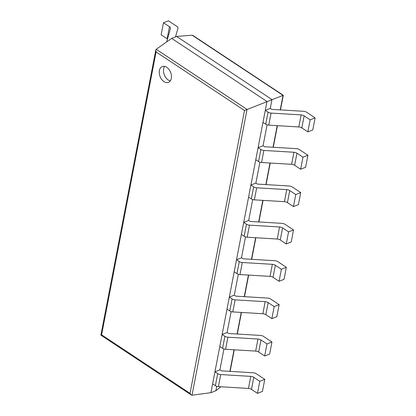 <?xml version="1.0" encoding="UTF-8"?>
<svg xmlns="http://www.w3.org/2000/svg" width="416" height="416" viewBox="0 0 416 416"><rect width="100%" height="100%" fill="white"/><g stroke="black" fill="none" stroke-linecap="round" stroke-linejoin="round"><path stroke-width="0.62" d="M156.203 49.286L171.652 38.392L176.618 36.457L192.13 35.204L192.858 35.433L283.286 95.285L244.504 110.484L190.034 393.344L191.251 394.966L192.02 395.195L247.052 109.413L156.203 49.286L155.797 50.014L156.078 51.958L244.504 110.484M171.652 38.392L266.994 101.494L210.922 392.678L215.883 390.738L220.917 386.776M176.618 36.457L271.96 99.559L270.26 108.384L271.762 109.377L303.581 111.301A3.572 1.83 10.9 0 1 306.597 112.242L315.115 117.879L310.149 119.818L304.153 115.851A3.572 1.83 10.9 0 0 301.137 114.91L271.071 113.09A3.572 1.83 -169.1 0 1 268.055 112.148L265.294 110.318L270.26 108.384M215.883 390.738L216.736 386.313M219.908 369.855L214.942 371.795L212.618 383.854L215.384 385.684A3.572 1.83 -169.1 0 0 218.395 386.62L248.461 388.44A3.572 1.83 10.9 0 1 251.477 389.381L257.473 393.354L262.439 391.414L264.763 379.356L256.246 373.719A3.572 1.83 10.9 0 0 253.23 372.778L221.411 370.848L219.908 369.855L223.933 348.956M227.1 332.504L222.134 334.438L219.814 346.502L222.576 348.327A3.572 1.83 -169.1 0 0 225.586 349.268L255.658 351.088A3.572 1.83 10.9 0 1 258.669 352.03L264.67 355.997L269.636 354.063L271.955 342.004L263.437 336.362A3.572 1.83 10.9 0 0 260.421 335.426L228.602 333.497L227.1 332.504L231.124 311.605M234.291 295.147L229.33 297.086L227.006 309.145L229.767 310.976A3.572 1.83 -169.1 0 0 232.783 311.917L262.85 313.737A3.572 1.83 10.9 0 1 265.866 314.673L271.861 318.646L276.827 316.706L279.146 304.647L270.629 299.01A3.572 1.83 10.9 0 0 267.618 298.069L235.794 296.145L234.291 295.147L238.316 274.253M241.488 257.795L236.522 259.735L234.198 271.794L236.964 273.619A3.572 1.83 -169.1 0 0 239.975 274.56L270.041 276.38A3.572 1.83 10.9 0 1 273.057 277.321L279.053 281.294L284.019 279.354L286.343 267.296L277.826 261.659A3.572 1.83 10.9 0 0 274.81 260.718L242.991 258.788L241.488 257.795L245.508 236.896M248.68 220.444L243.714 222.378L241.394 234.437L244.156 236.267A3.572 1.83 -169.1 0 0 247.166 237.208L277.238 239.028A3.572 1.83 10.9 0 1 280.249 239.97L286.25 243.937L291.21 241.998L293.535 229.939L285.017 224.302A3.572 1.83 10.9 0 0 282.001 223.361L250.182 221.437L248.68 220.444L252.704 199.545M255.871 183.087L250.905 185.026L248.586 197.085L251.347 198.916A3.572 1.83 -169.1 0 0 254.363 199.852L284.43 201.677A3.572 1.83 10.9 0 1 287.44 202.613L293.441 206.586L298.407 204.646L300.726 192.587L292.209 186.95A3.572 1.83 10.9 0 0 289.198 186.009L257.374 184.085L255.871 183.087L259.896 162.193M263.063 145.735L258.102 147.675L255.778 159.734L258.539 161.559A3.572 1.83 -169.1 0 0 261.555 162.5L291.621 164.32A3.572 1.83 10.9 0 1 294.637 165.261L300.633 169.229L305.599 167.294L307.923 155.236L299.4 149.594A3.572 1.83 10.9 0 0 296.39 148.658L264.566 146.728L263.063 145.735L267.088 124.836M210.922 392.678L192.02 395.195M155.797 50.014L100.885 335.161L101.608 334.818L156.078 51.958M171.309 78.406A8.502 5.668 -111.3 0 0 168.974 69.436A8.502 5.668 -111.3 0 0 162.256 66.544A8.502 5.668 -111.3 0 0 160.072 76.523A8.502 5.668 -111.3 0 0 168.438 82.378A8.502 5.668 -111.3 0 0 171.309 78.406M164.637 66.383A8.502 5.668 -111.3 0 0 164.31 74.864A8.502 5.668 -111.3 0 0 170.3 80.886M167.492 39.021A3.572 1.83 -169.1 0 0 167.149 38.766L161.148 34.798L163.472 22.74L169.468 26.707A3.572 1.83 -169.1 0 1 170.498 28.356A3.572 1.83 -169.1 0 1 170.477 28.428L166.676 41.902M163.472 22.74L168.433 20.8L176.956 26.437A3.572 1.83 -169.1 0 1 177.98 28.085A3.572 1.83 -169.1 0 1 177.965 28.158L175.5 36.889M265.294 110.318L262.969 122.377L265.736 124.207A3.572 1.83 -169.1 0 0 268.746 125.148L298.813 126.968A3.572 1.83 10.9 0 1 301.829 127.91L307.83 131.877L310.149 119.818M315.115 117.879L312.79 129.938L307.83 131.877M294.637 165.261L296.956 153.202L302.957 157.17L300.633 169.229M258.102 147.675L260.863 149.5A3.572 1.83 -169.1 0 0 263.879 150.441L293.946 152.261A3.572 1.83 10.9 0 1 296.956 153.202M307.923 155.236L302.957 157.17M287.44 202.613L289.765 190.554L295.766 194.527L293.441 206.586M250.905 185.026L253.672 186.857A3.572 1.83 -169.1 0 0 256.682 187.793L286.749 189.618A3.572 1.83 10.9 0 1 289.765 190.554M300.726 192.587L295.766 194.527M280.249 239.97L282.573 227.911L288.569 231.878L286.25 243.937M243.714 222.378L246.475 224.208A3.572 1.83 -169.1 0 0 249.491 225.15L279.557 226.97A3.572 1.83 10.9 0 1 282.573 227.911M293.535 229.939L288.569 231.878M273.057 277.321L275.376 265.262L281.377 269.235L279.053 281.294M236.522 259.735L239.283 261.56A3.572 1.83 -169.1 0 0 242.299 262.501L272.366 264.321A3.572 1.83 10.9 0 1 275.376 265.262M286.343 267.296L281.377 269.235M265.866 314.673L268.185 302.614L274.186 306.587L271.861 318.646M229.33 297.086L232.092 298.917A3.572 1.83 -169.1 0 0 235.102 299.858L265.174 301.678A3.572 1.83 10.9 0 1 268.185 302.614M279.146 304.647L274.186 306.587M258.669 352.03L260.993 339.971L266.989 343.938L264.67 355.997M222.134 334.438L224.9 336.268A3.572 1.83 -169.1 0 0 227.911 337.21L257.977 339.03A3.572 1.83 10.9 0 1 260.993 339.971M271.955 342.004L266.989 343.938M251.477 389.381L253.802 377.322L259.797 381.295L257.473 393.354M214.942 371.795L217.703 373.625A3.572 1.83 -169.1 0 0 220.719 374.561L250.786 376.381A3.572 1.83 10.9 0 1 253.802 377.322M264.763 379.356L259.797 381.295M192.13 35.204L283.031 95.368L280.233 109.886M229.882 371.363L234.042 349.778M237.078 334.012L241.233 312.426M244.27 296.655L248.425 275.075M251.462 259.303L255.616 237.718M258.653 221.952L262.813 200.366M265.85 184.595L270.005 163.01M273.042 147.243L277.196 125.658M101.608 334.818L190.034 393.344M167.149 38.766L169.468 26.707M301.829 127.91L304.153 115.851M298.813 126.968L301.137 114.91M268.746 125.148L271.071 113.09M265.736 124.207L268.055 112.148M291.621 164.32L293.946 152.261M261.555 162.5L263.879 150.441M258.539 161.559L260.863 149.5M284.43 201.677L286.749 189.618M254.363 199.852L256.682 187.793M251.347 198.916L253.672 186.857M277.238 239.028L279.557 226.97M247.166 237.208L249.491 225.15M244.156 236.267L246.475 224.208M270.041 276.38L272.366 264.321M239.975 274.56L242.299 262.501M236.964 273.619L239.283 261.56M262.85 313.737L265.174 301.678M232.783 311.917L235.102 299.858M229.767 310.976L232.092 298.917M255.658 351.088L257.977 339.03M225.586 349.268L227.911 337.21M222.576 348.327L224.9 336.268M248.461 388.44L250.786 376.381M218.395 386.62L220.719 374.561M215.384 385.684L217.703 373.625M230.121 371.379L234.276 349.794M237.312 334.022L241.467 312.442M244.504 296.67L248.664 275.085M251.701 259.319L255.856 237.734M258.892 221.962L263.047 200.382M266.084 184.61L270.239 163.025M273.276 147.259L277.436 125.674M280.472 109.902L283.286 95.285M100.885 335.161L191.251 394.966"/></g></svg>
